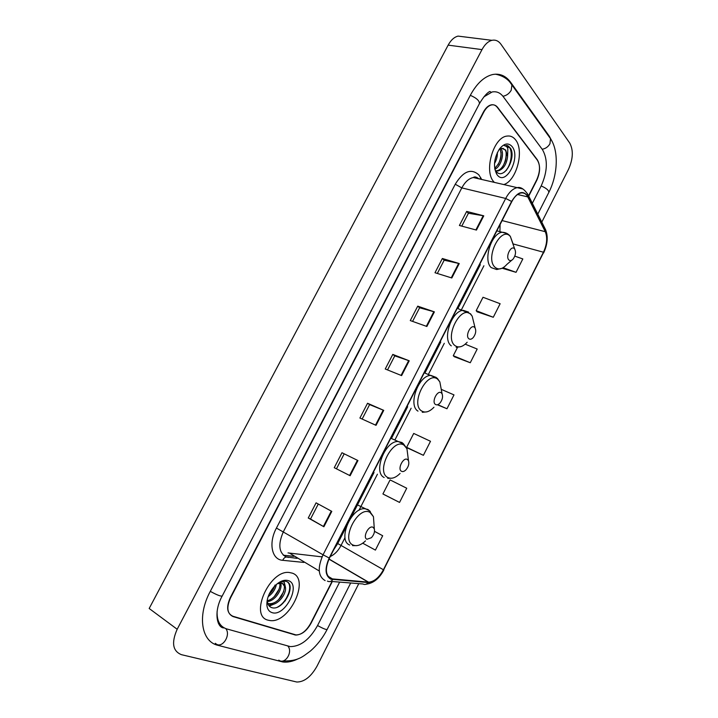 <?xml version="1.0" encoding="UTF-8"?>
<svg xmlns="http://www.w3.org/2000/svg" width="718" height="718" viewBox="0 0 718 718"><rect width="100%" height="100%" fill="white"/><g stroke="black" fill="none" stroke-linecap="round" stroke-linejoin="round"><path stroke-width="1.08" d="M283.323 555.211L293.68 556.306M528.583 195.781L536.678 179.895C540.214 171.862 540.43 165.149 537.306 159.755L497.673 107.467C496.012 105.34 493.993 104.496 491.606 104.918C488.599 105.618 485.978 108.032 483.752 112.152L230.541 597.906C226.305 607.527 227.148 613.746 233.054 616.582L295.556 635.062C301.219 635.008 306.245 631.122 310.625 623.412L331.994 581.49M532.343 203.293L541.264 185.765C547.583 171.467 547.987 159.432 542.467 149.649L503.273 96.697C500.258 92.739 496.551 91.159 492.153 91.967L483.932 96.813M217.105 611.467C216.8 620.899 219.986 626.706 226.655 628.896L290.278 646.613C300.573 646.523 309.646 639.532 317.518 625.611L339.65 582.101M541.794 222.131L568.557 169.242C573.108 158.911 573.502 150.197 569.751 143.097L501.047 44.363C498.57 40.917 495.537 39.571 491.938 40.325C488.123 41.33 484.812 44.426 481.993 49.614L177.175 629.264C171.27 642.673 172.688 651.136 181.439 654.672L296.785 682.019C304.279 682.028 311.011 676.769 316.97 666.25L358.785 583.644M463.613 36.797L458.057 36.106C454.216 37.076 450.913 40.082 448.149 45.135L149.173 608.487L177.175 629.264M552.456 142.11L549.324 136.223L510.713 82.382C505.867 75.794 499.827 73.182 492.584 74.555C484.138 76.638 476.761 83.485 470.434 95.099L210.239 591.435C197.037 615.784 201.363 641.811 218.093 645.365L282.892 661.987C287.694 662.579 292.89 661.449 298.491 658.612M218.326 623.197L220.076 624.238M491.103 92.236L489.927 91.491M283.386 555.265L293.779 556.369M506.396 170.337L507.186 168.766M268.02 620.155L269.977 620.549C289.48 623.727 310.517 578.717 292.235 573.135L289.336 572.506C269.744 569.527 248.931 615.909 268.02 620.155L269.977 620.549C289.48 623.727 310.517 578.717 292.235 573.135L289.336 572.506C269.744 569.527 248.931 615.909 268.02 620.155M493.84 181.816L494.352 182.381L493.84 181.816C483.663 171.503 493.239 137.425 506.827 136.106C493.239 137.425 483.663 171.503 493.84 181.816M503.821 184.562C516.538 180.837 524.58 150.403 515.506 139.768C513.155 136.779 510.256 135.558 506.827 136.106C510.256 135.558 513.155 136.779 515.506 139.768C524.58 150.403 516.538 180.837 503.821 184.562M331.043 578.771C325.442 575.405 324.913 568.521 329.454 558.11L511.781 201.659C514.456 196.642 517.534 193.743 521.008 192.963C523.907 192.532 526.159 193.842 527.775 196.903L545.267 231.69C547.628 237.541 547.026 244.38 543.463 252.215L383.421 569.751C379.095 577.613 374.15 581.751 368.567 582.163L331.043 578.771M330.836 579.184L368.083 582.549C373.89 582.343 379.068 578.116 383.636 569.85L543.625 252.404C547.278 244.38 547.897 237.362 545.474 231.367L527.99 196.57C523.251 189.911 517.786 191.526 511.602 201.435L329.203 558.012C324.545 568.674 325.092 575.737 330.836 579.184M461.773 226.125L468.423 213.246L483.77 215.831L466.673 211.424L459.403 225.488L476.447 230.083L483.77 215.831M468.405 213.291L466.673 211.424M437.334 273.459L444.173 260.203L459.233 263.551L442.351 258.498L434.991 272.732L451.81 277.983L459.233 263.551M444.155 260.239L442.351 258.498M417.723 306.155L419.617 307.771L434.39 311.872L417.723 306.155L410.274 320.569L426.869 326.484L434.39 311.872M331.797 511.378L316.082 502.842L308.255 517.992L323.89 526.752L331.797 511.378M318.271 504.027L310.517 519.033L323.89 526.752M310.526 519.024L308.255 517.992M341.974 452.735L357.941 460.543L341.974 452.735L334.247 467.705L350.133 475.729L357.941 460.543M362.15 419.052L369.608 404.602L383.744 410.355L367.544 403.265L359.906 418.038L376.035 425.343L383.744 410.355M369.599 404.62L367.544 403.265M387.523 369.914L394.774 355.868L409.224 360.804L392.791 354.405L385.243 368.998L401.613 375.604L409.224 360.804M394.765 355.895L392.791 354.405M528.735 196.104L536.768 180.353C540.304 172.32 540.51 165.616 537.396 160.222L497.332 107.404C495.671 105.268 493.643 104.415 491.256 104.846C488.249 105.546 485.628 107.96 483.402 112.08L230.325 597.529C226.089 607.159 226.924 613.387 232.838 616.223L295.978 634.918C301.641 634.856 306.658 630.978 311.029 623.269L332.317 581.517M477.111 311.8L493.284 317.266L500.141 303.723L483.008 297.27L476.187 310.679L477.228 311.935M502.142 268.245L516.045 272.319L522.821 258.938L514.806 256.138M407.779 448.104L423.396 455.311L430.504 441.283L413.712 433.439L406.648 447.323L407.914 448.203M384.121 494.612L399.549 502.429L406.729 488.231L390.071 479.902L382.918 493.948L384.265 494.693M362.725 543.203L375.406 550.105L382.685 535.745L374.527 531.329M454.27 356.702L470.263 362.743L477.201 349.047L465.219 344.182M437.468 404.808L446.973 408.757L453.991 394.891L441.256 389.344M344.128 453.947L336.455 468.818M419.626 307.744L412.581 321.386M446.973 408.757L437.765 404.656M423.396 455.311L406.648 447.323M399.549 502.429L382.918 493.948M382.685 535.745L374.518 531.383M457.51 347.386L453.273 355.697L454.395 356.828M470.263 362.743L453.273 355.697M493.284 317.266L476.187 310.679M516.045 272.319L503.139 267.715M276.358 584.479C275.353 589.406 272.616 593.481 268.137 596.703M274.985 585.062C273.845 588.805 271.871 591.928 269.062 594.405M280.532 582.953C283.224 588.5 275.147 601.271 267.356 601.531M279.428 582.316C281.941 587.647 274.599 599.674 267.096 600.688M282.748 583.456C285.333 585.107 284.884 589.397 281.411 596.326C277.615 601.478 273.522 603.937 269.133 603.694L270.255 604.43C277.229 605.839 286.455 594.441 285.504 587.701L282.255 583.24L277.283 583.716M270.255 604.43L267.76 603.452M269.133 603.694L267.993 603.416M266.899 605.292C267.365 609.151 269.035 611.583 271.925 612.58C284.84 617.435 301.668 584.614 288.376 580.638C284.166 579.39 279.589 581.221 274.626 586.13C269.169 592.251 266.602 598.641 266.899 605.292L267.311 601.19C267.652 604.332 268.936 606.414 271.18 607.419C282.183 612.292 296.696 585.825 286.976 581.67L284.786 581.095L278.889 582.603M278.521 582.81C280.917 581.472 282.847 581.329 284.31 582.37L285.45 587.324M287.46 581.984C293.186 586.121 287.146 602.169 277.507 607.114M283.754 591.578L278.611 599.665M272.544 604.403L268.927 605.678M279.069 589.182L274.24 596.649M274.482 586.624L270.291 593.23M274.922 603.703L269.277 606.091M281.169 582.989L280.971 584.982M373.028 527.281C368.747 524.831 362.312 537.477 366.943 539.254L371.385 537.719C373.997 534.775 374.967 531.814 374.311 528.843L373.028 527.281M407.456 459.502C403.435 456.648 397.108 469.078 401.479 471.277C402.816 471.941 404.306 471.457 405.957 469.823C408.506 466.745 409.35 463.72 408.488 460.75L407.456 459.502M441.31 392.863C437.531 389.623 431.312 401.847 435.431 404.44C436.759 405.257 438.249 404.817 439.91 403.112C442.405 399.89 443.132 396.785 442.082 393.805L441.31 392.863M474.589 327.345C471.044 323.728 464.932 335.746 468.809 338.725C470.119 339.704 471.6 339.309 473.252 337.55C475.72 334.166 476.339 330.98 475.11 327.982L474.589 327.345M514.501 248.787C511.234 244.73 505.248 256.505 508.838 259.934C510.103 261.092 511.557 260.778 513.19 258.974C515.632 255.393 516.134 252.081 514.716 249.047L514.501 248.787M497.341 152.539C497.538 156.282 496.587 159.943 494.505 163.524M500.751 148.599L501.128 149.075C504.61 153.508 500.985 166.684 494.837 169.268M499.943 148.976C502.483 155.779 500.724 162.232 494.684 168.335M502.977 148.321L504.996 149.865C506.531 151.471 506.684 155.187 505.427 161.02C503.004 167.132 500.078 170.363 496.641 170.713L497.933 171.001C503.372 169.251 506.594 164.422 507.599 156.524L505.705 150.008L501.685 148.339L500.284 148.805M497.933 171.001L495.662 170.749L496.048 171.288C503.659 181.331 516.718 157.61 510.408 148.061L504.215 145.521C505.876 145.467 507.087 146.571 507.841 148.823L507.599 156.066M497.332 175.048C506.037 186.465 521.124 157.045 512.042 146.481C508.254 142.433 504.009 143.331 499.324 149.173C493.903 158.427 493.069 166.827 496.838 174.402L497.332 175.048M506.594 145.377C513.478 146.382 512.634 165.158 504.296 172.194M506.154 152.943C506.316 157.368 505.292 161.712 503.067 165.984M501.047 152.198C501.164 156.452 500.168 160.626 498.068 164.727M222.095 626.464L220.776 626.491M470.317 95.323C476.644 98.079 479.669 100.888 479.382 103.742L230.388 580.341M510.399 82.875L511.907 84.921L511.234 90.208C509.295 93.546 506.54 95.575 502.95 96.284M549.126 136.752L550.518 138.691L549.961 143.717C548.175 146.84 545.572 148.68 542.162 149.245M537.791 214.161L548.785 192.487C548.983 190.432 546.443 188.251 541.184 185.926M350.698 582.989L327.121 629.48C326.071 629.785 322.876 628.474 317.553 625.549M278.79 660.12C284.911 664.976 293.222 652.115 287.882 646.065M215.956 643.813C222.203 648.973 231.223 634.99 225.775 628.609M210.284 591.345C216.719 594.89 220.686 596.452 222.194 596.03L230.361 580.377M448.149 45.135L481.993 49.614M293.806 634.371L294.542 634.865M232.228 616.008L233.054 616.582M509.888 82.256L510.713 82.382M548.66 136.097L549.324 136.223M215.274 643.31L218.093 645.365M476.564 178.279L476.985 177.445M303.849 562.427L282.704 560.309C271.763 559.726 268.281 543.095 276.43 528.062L455.248 184.23L461.809 187.901L283.422 531.625C277.92 544.19 278.772 552.609 285.97 556.881L297.099 558.362M455.248 184.23C463.281 171.162 471.152 168.048 478.861 174.896L481.715 179.473M479.032 178.854L473.315 177.534C468.908 178.423 465.076 181.878 461.809 187.901L505.687 198.455C509.017 192.218 512.858 188.619 517.193 187.649L522.83 188.978M332.748 579.614C331.178 581.616 329.418 582.119 327.462 581.122L327.399 581.122M543.625 252.404L383.636 569.85M545.474 231.367L544.944 228.423M330.621 581.374L362.913 583.976C364.843 584.937 366.566 584.461 368.083 582.549M527.99 196.57L527.416 193.519M511.602 201.435L505.687 198.455L323.055 554.799L329.203 558.012M325.128 580.602C318.065 576.419 317.374 567.812 323.055 554.799L276.43 528.062M282.704 560.309C284.113 557.365 285.988 556.414 288.34 557.455M479.965 179.069L480.665 177.543M543.463 252.215L513.164 243.949M499.907 231.654L500.114 224.465M545.267 231.69L502.106 220.57M527.775 196.903L517.57 194.497M288.026 552.914L322.068 556.872M332.91 579.193L327.982 576.231M319.25 570.99L289.919 553.372M368.244 582.136L328.952 559.134M330.271 556.513C334.552 554.583 338.106 550.948 340.942 545.617L345.017 537.638M383.421 569.751L337.711 543.535L346.372 526.599M358.973 510.318L377.426 474.194M395.187 439.425L411.136 408.21M428.601 374.015L444.289 343.312M461.468 309.682L483.905 265.768M321.054 556.764L322.229 556.513M408.677 360.607L401.075 375.388M383.206 410.131L375.505 425.11M357.411 460.292L349.612 475.46M331.285 511.099L323.378 526.465M433.834 311.702L426.33 326.295M458.667 263.398L451.263 277.812M483.205 215.705L475.881 229.931M285.136 600.957L289.866 590.609M373.97 524.068L373.459 516.7L369.941 512.365C358.165 505.284 340.233 540.34 353.256 545.124C356.954 546.506 361.037 545.088 365.507 540.878M370.3 511.485L367.885 509.448L364.618 508.703C350.914 507.599 337.325 540.762 349.747 545.016M407.914 456.271L406.944 448.741L404.117 445.259C393.024 437.1 375.406 471.538 387.72 477.47C391.445 479.247 395.564 477.91 400.079 473.449M403.615 443.957L401.99 442.539L397.943 441.498C384.902 440.951 372.875 472.426 384.166 477.515M441.256 389.407L439.847 381.895L437.729 379.284C427.3 370.066 409.969 403.929 421.592 410.956C425.307 413.146 429.427 411.917 433.95 407.259M436.364 377.497L430.8 375.379C418.45 375.317 407.743 405.311 418.002 411.136M473.997 323.486L472.184 316.162L470.775 314.403C460.992 304.172 443.957 337.451 454.907 345.546C458.569 348.149 462.661 347.054 467.167 342.253M468.567 312.088L463.209 310.329C451.55 310.67 441.956 339.363 451.281 345.861M513.19 244.246L510.408 236.59C501.379 225.165 484.695 257.771 494.864 267.114C498.418 270.228 502.429 269.322 506.89 264.395L511.71 260.248M507.204 233.61L502.214 232.264C491.372 233.009 482.882 260.356 491.184 267.59L496.668 269.537L501.999 268.308M495.366 74.178C502.923 75.632 508.443 79.213 511.907 84.921L550.518 138.691C558.972 151.049 557.796 174.896 548.83 192.406M224.187 627.9C217.15 628.483 213.183 612.14 222.194 596.03M282.919 660.946C298.553 661.359 302.969 656.369 310.338 651.1C317.194 645.114 322.795 637.907 327.121 629.48M479.436 103.634C483.385 97.083 486.777 93.062 489.604 91.554M458.057 36.106L491.938 40.325M295.071 634.739L295.556 635.062M478.502 178.576C476.178 176.834 474.445 176.493 473.315 177.534L517.193 187.649C520.685 186.707 524.328 189.112 528.116 194.865L545.581 229.688C548.256 236.608 547.601 244.353 543.625 252.916M366.018 584.228C373.414 583.312 379.364 578.537 383.888 569.895M368.567 582.163L329.015 559.008M333.843 549.548L337.711 543.535M350.752 518.037L374.033 472.525M391.759 437.854L407.671 406.729M425.11 372.642L440.762 342.028M457.913 308.498L480.306 264.709M356.828 504.601L369.151 510.543L373.459 516.7L374.311 528.843M352.511 545.626L356.613 545.653M390.78 438.213L403.552 443.904L406.944 448.741L408.488 460.75M387.747 478.385L392.127 478.179M424.248 372.795L437.343 378.332L439.847 381.895L442.082 393.805M422.301 412.32L426.986 411.827M457.222 308.327L470.541 313.802L472.184 316.162L475.11 327.982M456.172 347.377L461.171 346.57M496.856 230.837L502.214 232.264C505.571 232.372 508.272 233.736 510.318 236.357L514.716 249.047M495.653 170.74L496.838 174.402"/></g></svg>
